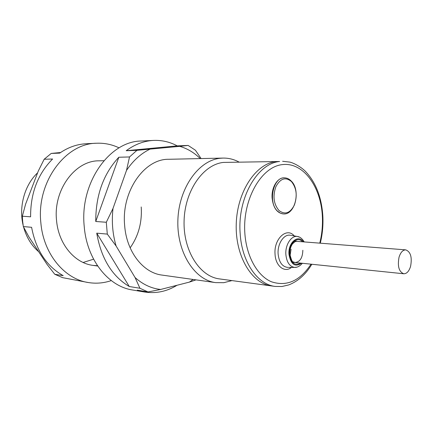 <?xml version="1.0" encoding="UTF-8"?>
<svg xmlns="http://www.w3.org/2000/svg" width="433" height="433" viewBox="0 0 433 433"><rect width="100%" height="100%" fill="white"/><g stroke="black" fill="none" stroke-linecap="round" stroke-linejoin="round"><path stroke-width="0.65" d="M291.474 181.584C285.574 176.718 280.389 178.385 275.918 186.591C272.617 196.062 273.634 204.024 278.971 210.487C285.011 215.044 290.142 213.225 294.375 205.031C297.536 195.862 296.573 188.046 291.474 181.584M283.122 213.913C276.855 212.906 273.18 207.591 272.097 197.968C271.318 187.559 277.434 177.525 284.151 177.839L284.449 177.839C273.158 176.843 267.789 202.779 277.64 211.234L280.411 213.171L283.122 213.913M271.513 285.932C251.73 283.653 235.059 255.935 236.245 223.742C237.219 191.543 255.822 163.723 275.859 161.563L223.385 162.424C203.342 164.486 184.945 190.466 184.09 220.511C183.029 250.561 199.7 276.59 219.509 278.912L271.513 285.932C251.73 283.653 235.059 255.935 236.245 223.742C237.219 191.543 255.822 163.723 275.859 161.563L279.631 161.498C257.527 163.219 237.365 197.935 240.142 233.187C241.706 261.884 257.521 284.557 275.258 286.435L271.513 285.932M290.05 255.746L291.068 249.213M231.958 280.589L223.769 282.695L215.677 282.625C194.498 280.037 176.675 252.174 177.887 220.061C178.883 187.949 198.693 160.356 220.126 158.283L223.006 158.083C228.581 157.996 233.89 159.306 238.935 162.012M37.617 172.81C24.708 184.869 18.608 206.525 23.122 225.23M23.577 227.049C26.429 237.3 31.468 245.533 38.699 251.746M410.571 266.409C412.259 257.316 410.646 251.806 405.748 249.868C402.842 249.906 400.612 252.331 399.058 257.153C397.359 266.246 398.928 271.789 403.772 273.77C406.755 273.77 409.023 271.318 410.571 266.409M141.212 206.958C142.186 222.302 138.5 235.931 130.144 247.838M97.468 265.716L92.987 265.386C74.682 263.21 58.46 244.06 56.544 220.402C53.124 189.833 75.277 160.34 99.141 160.822L103.882 160.713M93.582 259.188L83.125 262.479M96.462 143.236L86.145 143.745C76.874 144.221 68.062 147.35 59.705 153.125L51.229 153.428L44.161 159.247L52.588 159.019C37.795 174.017 30.467 193.28 30.608 216.814L22.332 216.219L22.662 221.42L23.328 226.562L31.604 227.303C35.901 250.009 46.434 266.133 63.202 275.664L54.775 274.284L62.547 277.634L88.267 282.533C64.555 279.069 43.473 254.009 40.864 222.892C36.253 182.401 65.259 143.393 96.462 143.236C104.391 142.901 111.931 144.443 119.086 147.864M54.775 274.284L47.024 264.363L28.762 236.683L23.328 226.562M22.332 216.219L25.634 204.051L38.31 171.008L44.161 159.247M111.276 280.589C103.768 283.15 96.099 283.799 88.267 282.533M51.229 153.428L60.593 152.513M215.677 282.625L161.985 275.079C143.22 272.898 126.517 251.806 124.65 225.49C121.24 191.473 144.341 158.667 168.8 159.279L223.006 158.083M95.747 221.496L118.815 157.244C103.411 173.882 95.72 195.299 95.747 221.496L106.307 222.253L107.297 234.101L96.743 233.154C101.138 258.377 111.979 276.162 129.267 286.511L139.924 288.259L147.994 291.945L137.31 290.159L144.579 292.015L132.536 289.991C108.385 286.5 86.817 259.8 84.218 226.399C79.591 182.915 109.522 141.071 141.299 141.023L153.499 140.422C161.866 140.07 169.785 141.894 177.243 145.878L188.144 145.439L195.424 150.235L201.096 158.57M177.027 285.271C166.802 291.506 155.988 293.758 144.579 292.015M139.924 288.259L135.069 277.537C142.879 284.486 151.393 288.465 160.616 289.466L147.994 291.945M196.03 279.864L189.421 282.1L160.616 289.466M189.421 282.1L193.123 279.453M200.235 158.586C194.173 152.611 187.337 148.53 179.711 146.349L188.144 145.439M153.499 140.422C143.967 140.909 134.863 144.341 126.198 150.716L136.942 150.332L179.711 146.349M149.948 149.19C140.925 153.536 133.115 160.605 126.512 170.386L129.521 156.957L118.815 157.244M106.307 222.253L113.002 208.446L126.512 170.386M113.002 208.446C111.535 221.469 112.564 233.982 116.098 245.982L107.297 234.101M135.069 277.537L116.098 245.982M136.942 150.332L129.521 156.957M126.198 150.716L177.243 145.878M129.267 286.511L96.743 233.154M293.163 261.857L295.09 262.522L293.531 262.1C292.421 262.463 291.198 259.751 289.856 253.982C289.617 250.355 290.478 246.999 292.443 243.909C295.144 241.468 296.524 240.607 296.589 241.327L294.916 241.663M300.572 263.091C294.694 266.154 291.008 263.156 289.515 254.101C288.643 243.73 297.444 235.541 302.418 241.787M303.371 241.858C298.294 233.934 287.972 242.54 288.957 254.241C290.803 264.482 294.987 267.464 301.52 263.188M296.957 267.129L294.624 267.415C289.607 266.576 286.684 262.257 285.861 254.458C285.136 244.872 291.257 235.417 297.314 236.467L299.555 237.165M290.824 235.33L290.132 235.206C283.777 234.096 277.347 243.92 278.116 253.89C278.987 262.003 282.056 266.495 287.328 267.361L288.032 267.367M291.523 267.394C284.589 273.158 275.502 266.116 275.042 254.106C273.732 238.789 286.863 226.816 294.261 235.931M319.76 243.14C321.935 234.437 322.801 225.539 322.369 216.457C321.026 186.591 303.23 161.899 282.229 164.627C261.218 166.84 242.534 199.321 244.824 232.884C246.285 256.298 257.359 275.891 271.415 281.769C286.716 286.814 299.928 280.947 311.04 264.173M294.581 262.474L295.09 262.522C300.004 261.949 302.591 257.857 302.846 250.252M283.42 213.929C295.035 215.141 300.93 190.531 291.458 181.265C289.396 179.056 287.057 177.914 284.449 177.839M304.231 241.928C302.158 238.561 299.853 236.743 297.314 236.467L291.458 235.438M302.38 263.28C299.782 266.203 297.195 267.583 294.624 267.415L288.676 267.372M320.29 243.184C322.439 234.405 323.294 225.447 322.861 216.311C321.659 197.259 315.787 182.206 305.249 171.154C299.127 165.227 291.247 162.218 289.558 162.066L282.619 161.287M296.93 241.354L296.421 241.316M311.83 264.254C305.736 274.441 298.034 281.331 288.724 284.925L281.953 286.505L275.258 286.435M97.69 266.046L92.987 265.386M405.748 249.868L294.213 241.143M403.772 273.77L292.378 262.246"/></g></svg>
